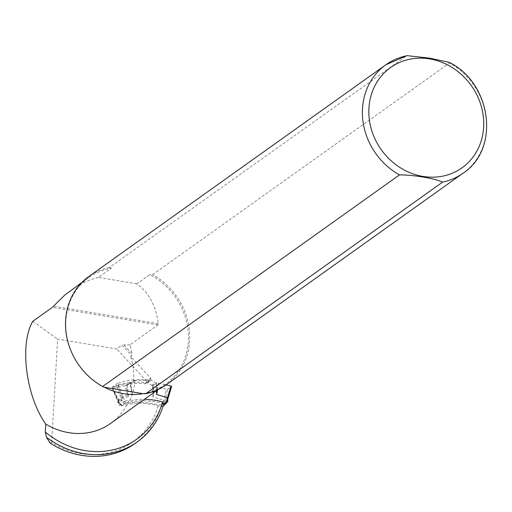 <?xml version="1.0" encoding="UTF-8"?>
<svg xmlns="http://www.w3.org/2000/svg" width="512" height="512" viewBox="0 0 512 512"><rect width="100%" height="100%" fill="white"/><g stroke="black" fill="none" stroke-linecap="round" stroke-linejoin="round"><path stroke-width="0.38" stroke-dasharray="2.56 1.92" d="M163.277 405.786L162.118 406.611L160.717 406.547A77.376 69.446 54.5 0 0 122.323 405.696L118.976 402.406L118.438 402.528L121.683 405.715L124.55 403.674L121.306 400.486L122.56 399.853L125.907 403.136L124.55 403.674M125.907 403.136A77.376 69.446 -125.5 0 1 162.202 403.386M121.683 405.715L122.323 405.696M160.717 406.547L163.558 403.398L164.877 403.558L167.725 401.216M157.549 389.958L158.374 383.053L155.987 382.989A3.328 2.989 -125.5 0 1 155.45 382.726L151.123 380.16A97.011 87.072 54.5 0 0 135.411 379.808L131.827 382.368A97.011 87.072 -125.5 0 1 147.539 382.714L151.866 385.286A3.328 2.989 54.5 0 0 152.403 385.542L152.966 385.805L153.459 395.078L153.677 386.406L167.475 389.395L164.838 401.888L167.667 399.526M164.838 401.888L163.782 400.877L166.195 389.427M153.459 395.078L153.018 397.024L163.302 400.102L163.782 400.877M152.966 385.805L153.677 386.406M158.374 383.053L166.106 384.883M167.475 389.395L171.533 386.502M147.539 382.714L151.123 380.16M130.976 382.432L132.147 393.926L129.766 382.419L130.976 382.432A3.328 2.989 54.5 0 0 131.475 382.195L135.411 379.808M132.147 393.926L122.304 396.557L122.56 399.853M131.827 382.368L127.891 384.749A3.328 2.989 -125.5 0 1 127.392 384.986L126.637 385.222L127.59 394.502L128.563 396.48L118.72 399.117L118.432 399.866L112.902 388.25L112.301 388.269L117.677 384.845L121.952 397.357L122.304 396.557M112.365 388.173L118.4 400.858L118.438 402.528L121.306 400.486L121.178 398.797L116.429 385.28M118.4 400.858L121.094 398.944M127.59 394.502L125.069 385.773L112.902 388.25M126.637 385.222L125.069 385.773M129.766 382.419L117.677 384.845M121.178 398.797L121.952 397.357M118.432 399.866L118.24 400.749L112.314 388.307M110.522 423.482A65.728 58.995 54.5 0 0 128.691 400.96A78.707 70.643 -125.5 0 1 144.384 399.347M150.726 378.176L146.547 381.158A1.997 1.792 -125.5 0 1 145.99 383.354L150.17 380.371A1.997 1.792 -125.5 0 0 150.726 378.176L130.714 356.582A65.728 58.995 -125.5 0 1 133.574 380.749L135.066 379.686A65.728 58.995 -125.5 0 1 130.182 399.898L128.691 400.96M130.714 356.582L131.814 355.802L121.978 345.184L123.782 344.89L131.987 353.747L131.814 355.802M142.918 393.683A65.728 58.995 54.5 0 0 165.261 384.461A65.728 58.995 54.5 0 0 149.779 274.598L136.858 283.814C148.858 292.506 155.994 305.779 158.259 323.616L157.978 324.915L130.022 344.838L131.987 353.747M136.858 283.814L98.381 277.414L111.302 268.198A65.728 58.995 54.5 0 0 88.96 277.421A65.728 58.995 54.5 0 0 104.435 387.283M98.381 277.414C89.126 279.571 80.07 283.789 71.213 290.067M150.17 380.371A1.997 1.792 -125.5 0 1 149.05 380.672A96.013 86.176 54.5 0 0 133.574 380.749M145.99 383.354A1.997 1.792 -125.5 0 1 144.87 383.654A96.013 86.176 54.5 0 0 111.955 387.366L119.264 405.338A78.707 70.643 -125.5 0 1 158.458 404.896L161.658 404.922A84.032 75.424 -125.5 0 1 134.918 443.565M50.131 443.13L51.654 442.592A81.536 73.184 54.5 0 0 158.458 404.896M51.654 442.592L57.619 339.123L116.698 348.947L121.978 345.184M146.547 381.158L116.698 348.947M32.781 321.306L57.619 339.123M130.022 344.838L123.782 344.89M163.866 403.859A84.032 75.424 54.5 0 0 164.045 403.219L161.658 404.922M164.045 403.219L162.637 401.914M111.302 268.198L109.478 267.443L406.886 55.629M449.107 62.31L449.517 63.002L152.64 274.618L149.779 274.598M109.478 267.443A66.56 59.744 54.5 0 0 88.992 276.378M166.259 384.774A66.56 59.744 54.5 0 0 152.64 274.618M119.264 405.338L124.934 401.293L117.632 383.322A96.013 86.176 -125.5 0 1 135.066 379.686M124.934 401.293A78.707 70.643 -125.5 0 1 130.182 399.898M111.955 387.366L117.632 383.322M164.749 401.875L164.877 403.558L162.118 406.611M157.146 390.246L156.768 383.098M152.768 385.69L156.416 383.085M151.866 385.286L155.45 382.726M155.987 382.989L156.403 390.778M163.558 403.398L163.302 400.102M118.976 402.406L118.72 399.117M128.563 396.48L127.392 384.986M153.018 397.024L152.403 385.542M131.386 391.795L130.438 382.515M126.982 385.114L130.63 382.515M127.891 384.749L131.475 382.195M157.978 324.915L52.358 307.347M463.136 173.152A66.56 59.744 54.5 0 0 449.517 63.002M158.259 323.616L53.51 306.195M144.87 383.654L149.05 380.672M118.426 402.656L121.702 405.875M118.221 400.691L118.362 402.528M88.96 277.421L81.805 282.515M165.261 384.461L158.112 389.562"/><path stroke-width="0.77" d="M162.202 403.386A77.376 69.446 -125.5 0 1 164.301 403.987L164.986 404.57L163.277 405.786M166.106 384.883L170.97 386.029L167.302 398.368L166.886 397.549L167.142 400.838L164.301 403.987M156.403 390.778L156.602 394.464L157.549 389.958M156.602 394.464L166.886 397.549M167.667 399.526L171.597 386.426L170.97 386.029M164.998 404.563L167.763 401.504L167.142 400.838M167.725 401.216L167.661 399.475L167.802 401.318M167.616 399.827L167.302 398.368M81.805 282.515L64.602 295.232L52.358 307.347L32.781 321.306C19.296 344.192 25.869 396.192 45.773 424.109A65.728 58.995 54.5 0 0 110.522 423.482L158.112 389.562M45.773 424.109L45.318 432.038L46.502 437.229A84.032 75.424 54.5 0 0 137.306 441.856A84.032 75.424 54.5 0 0 163.866 403.859M144.384 399.347A78.707 70.643 -125.5 0 1 162.637 401.914A81.536 73.184 -125.5 0 1 45.318 432.038M406.355 55.827A66.56 59.744 54.5 0 0 385.869 64.755L88.992 276.378A66.56 59.744 54.5 0 0 102.611 386.528L104.435 387.283A65.728 58.995 54.5 0 0 142.918 393.683L145.773 393.702A66.56 59.744 54.5 0 0 166.259 384.774L463.136 173.152C500.365 149.139 491.578 82.861 449.107 62.31L429.702 58.157L406.886 55.629M46.502 437.229L50.131 443.13A84.032 75.424 -125.5 0 0 134.918 443.565L137.306 441.856M145.773 393.702L442.65 182.086C434.074 178.285 413.37 174.848 399.488 174.906L102.611 386.528M104.435 387.283L142.918 393.683M165.037 404.518L167.744 401.517M157.261 392.365L157.146 390.246M406.886 55.635L385.869 64.755A66.56 59.744 54.5 0 0 399.488 174.906M429.683 58.931A61.568 55.264 54.5 0 0 374.925 138.79A61.568 55.264 54.5 0 0 474.278 155.309A61.568 55.264 54.5 0 0 429.683 58.931M442.65 182.086A66.56 59.744 54.5 0 0 463.136 173.152M171.59 386.451L167.674 399.635"/></g></svg>
